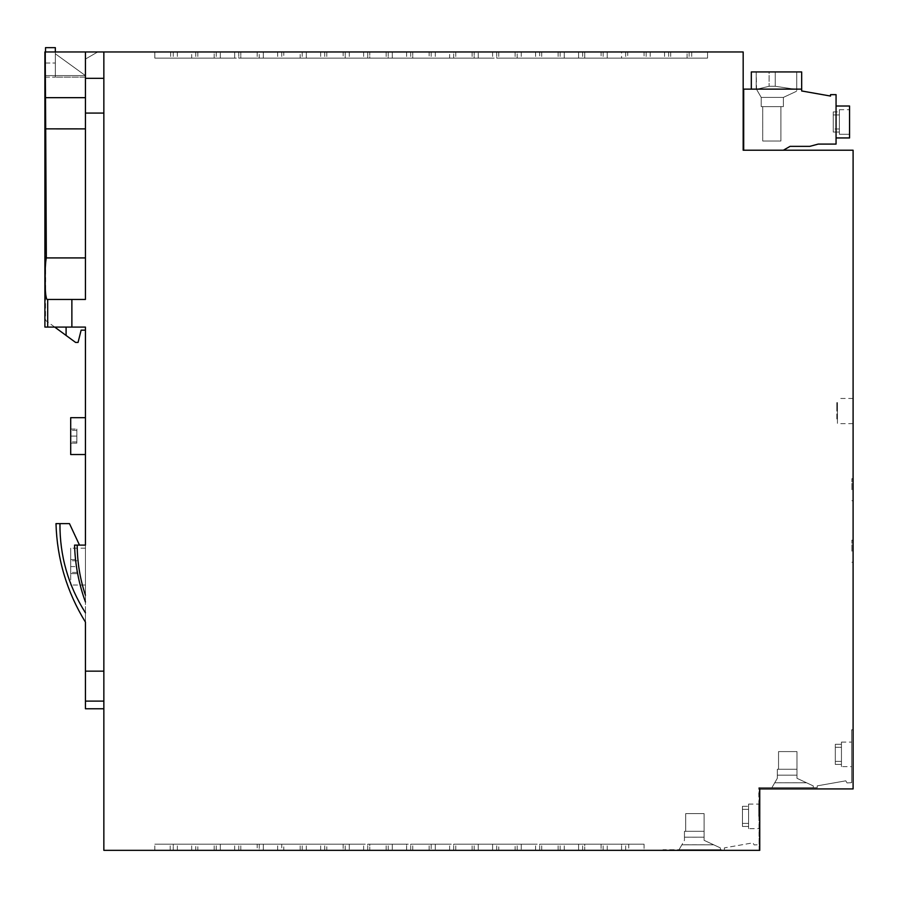 <?xml version="1.0" encoding="UTF-8"?>
<svg xmlns="http://www.w3.org/2000/svg" width="898" height="898" viewBox="0 0 898 898"><rect width="100%" height="100%" fill="white"/><g stroke="black" fill="none" stroke-linecap="round" stroke-linejoin="round"><path stroke-width="0.67" stroke-dasharray="4.49 3.37" d="M796.75 89.474L775.255 86.287L796.75 89.474L796.75 71.93L775.255 71.93L796.75 71.93L796.75 89.474L775.255 86.287L769.115 86.287L756.543 89.317L769.115 86.287L775.255 86.287L769.115 86.287L756.543 89.317L756.217 88.756L761.212 97.411L761.212 106.626L783.37 106.626L761.212 106.626L783.37 106.626L761.212 106.626L783.37 106.626L761.212 106.626L761.212 97.411L761.212 106.626L761.212 97.411L756.217 88.756L756.217 71.93L756.217 88.756L761.212 97.411L783.37 97.411L783.37 106.626L783.37 97.411L761.212 97.411L756.543 89.317L769.115 86.287L775.255 86.287L775.255 71.93L796.75 71.93L796.75 91.169L783.37 97.411L796.75 91.169L796.75 89.474L775.255 86.287L775.255 71.93L796.75 71.93L775.255 71.93L775.255 86.287L775.255 71.93L775.255 86.287L796.75 89.474L796.75 71.93L775.255 71.93L775.255 86.287L769.115 86.287L756.543 89.317L761.212 97.411L756.217 88.756L756.217 71.93L775.255 71.93L756.217 71.93L775.255 71.93L756.217 71.93L756.217 88.756L756.217 71.93L769.115 71.93L756.217 71.93L756.543 89.317L769.115 86.287L775.255 86.287L796.75 89.474L796.75 91.169L796.75 71.93L796.75 89.474M783.359 150.224L790.06 146.363L809.772 146.363L818.246 144.084L836.06 144.084L836.06 94.649L830.527 94.649L830.527 96.052L801.667 90.967L801.667 71.93L751.312 71.93L801.667 71.93L751.312 71.93L801.667 71.93L801.667 89.127L751.312 89.127L751.312 71.93L751.312 89.127L751.312 71.93L751.312 89.127L801.667 89.127L743.69 89.127L743.69 150.224L783.359 150.224L743.69 150.224M839.383 111.902L839.383 129.009L833.243 129.009L833.243 111.902L839.383 111.902L839.383 129.009L833.243 129.009L833.243 111.902L839.383 111.902L839.383 121.982L839.383 114.944L833.243 114.944L833.243 111.902L839.383 111.902L839.383 121.982L839.383 114.944L833.243 114.944L833.243 111.902L833.243 132.051L833.243 114.944L839.383 114.944L839.383 134.262L839.383 109.691L839.383 134.262L849.564 134.262L849.564 106.009L849.564 137.944L849.564 121.982L849.564 137.944L849.564 121.982L849.564 137.944L836.06 137.944L836.06 106.009L836.06 137.944L836.06 106.009L836.06 137.944L849.564 137.944M762.716 106.626L762.716 141.02L780.912 141.02L762.716 141.02L780.912 141.02L762.716 141.02L780.912 141.02L780.912 106.626L780.912 141.02L762.716 141.02L762.716 106.626L780.912 106.626L780.912 141.02L780.912 106.626L762.716 106.626L762.716 141.02L762.716 106.626L780.912 106.626L780.912 141.02L780.912 106.626L762.716 106.626L762.716 141.02L762.716 106.626L780.912 106.626L762.716 106.626M783.37 97.411L796.75 91.169L783.37 97.411L761.212 97.411L761.212 106.626L761.212 97.411L783.37 97.411L783.37 106.626L783.37 97.411L796.75 91.169L783.37 97.411L783.37 106.626L783.37 97.411L761.212 97.411L783.37 97.411M853.1 729.782L853.1 788.927L853.1 729.782L851.63 729.782L853.1 729.782M103.854 51.972L103.854 850.339L759.136 850.339L759.136 788.927L853.1 788.927L853.1 150.224L743.174 150.224L743.174 51.972L103.854 51.972L103.854 78.328L103.854 51.972L44.9 51.961M853.1 489.724L853.1 478.668L853.1 489.724M853.1 551.192L853.1 540.136L853.1 551.192M853.1 411.048L853.1 423.643L853.1 411.048M801.667 89.127L801.667 71.93L801.667 89.127L801.667 71.93L751.312 71.93L751.312 89.127L801.667 89.127L751.312 89.127M849.564 106.009L836.06 106.009L836.06 121.982L836.06 106.009L849.564 106.009L849.564 134.262L849.564 106.009L849.564 134.262L839.383 134.262L849.564 134.262M769.115 71.93L775.255 71.93L769.115 71.93L769.115 86.287L769.115 71.93M839.383 129.009L833.243 129.009L833.243 132.051L833.243 111.902M833.243 129.009L833.243 132.051L839.383 132.051L839.383 114.944M833.243 114.944L833.243 132.051L839.383 132.051L839.383 134.262M833.243 132.051L839.383 132.051M283.802 51.972L320.642 51.972L283.802 51.972L320.642 51.972L283.802 51.972L320.642 51.972L283.802 51.972L283.802 58.112L320.642 58.112L283.802 58.112L320.642 58.112L283.802 58.112L283.802 51.972M707.545 51.972L670.705 51.972L707.545 51.972L670.705 51.972L707.545 51.972L670.705 51.972L707.545 51.972L707.545 58.112L670.705 58.112L707.545 58.112L670.705 58.112L707.545 58.112L670.705 58.112L707.545 58.112L707.545 51.972M429.132 51.972L392.291 51.972L429.132 51.972L410.712 51.972L429.132 51.972L429.132 58.112L392.291 58.112L429.132 58.112L392.291 58.112L429.132 58.112L429.132 51.972M234.67 51.972L197.818 51.972L234.67 51.972L197.818 51.972L234.67 51.972L197.818 51.972L234.67 51.972L234.67 58.112L197.818 58.112L234.67 58.112L197.818 58.112L234.67 58.112L197.818 58.112L234.67 58.112L234.67 51.972M412.766 51.972L449.617 51.972L412.766 51.972L449.617 51.972L412.766 51.972L431.186 51.972L412.766 51.972L412.766 58.112L449.617 58.112L412.766 58.112L449.617 58.112L412.766 58.112L431.186 58.112L412.766 58.112L412.766 51.972M154.826 51.972L191.678 51.972L154.826 51.972L191.678 51.972L154.826 51.972L173.258 51.972L154.826 51.972L170.676 51.972L154.826 51.972L154.826 58.112L191.678 58.112L154.826 58.112L191.678 58.112L154.826 58.112L173.258 58.112L154.826 58.112L170.676 58.112L154.826 58.112L154.826 51.972M601.099 51.972L564.247 51.972L601.099 51.972L582.667 51.972L601.099 51.972L601.099 58.112L564.247 58.112L601.099 58.112L564.247 58.112L601.099 58.112L601.099 51.972M343.159 51.972L306.308 51.972L343.159 51.972L324.739 51.972L343.159 51.972L343.159 58.112L306.308 58.112L343.159 58.112L306.308 58.112L343.159 58.112L343.159 51.972M392.291 51.972L410.712 51.972L392.291 51.972L392.291 58.112L392.291 51.972M687.071 51.972L650.219 51.972L687.071 51.972L650.219 51.972L687.071 51.972L687.071 58.112L650.219 58.112L687.071 58.112L650.219 58.112L687.071 58.112L687.071 51.972M263.316 51.972L300.168 51.972L263.316 51.972L281.748 51.972L263.316 51.972L263.316 58.112L300.168 58.112L263.316 58.112L263.316 51.972M578.581 51.972L541.73 51.972L578.581 51.972L541.73 51.972L578.581 51.972L541.73 51.972L578.581 51.972L578.581 58.112L541.73 58.112L578.581 58.112L541.73 58.112L578.581 58.112L541.73 58.112L578.581 58.112L578.581 51.972M449.617 51.972L431.186 51.972L449.617 51.972L449.617 58.112L431.186 58.112L449.617 58.112L449.617 51.972M621.573 51.972L584.721 51.972L621.573 51.972L584.721 51.972L621.573 51.972L603.153 51.972L621.573 51.972L621.573 58.112L584.721 58.112L621.573 58.112L584.721 58.112L621.573 58.112L584.721 58.112L621.573 58.112L621.573 51.972M517.169 51.972L498.749 51.972L535.59 51.972L498.749 51.972L535.59 51.972L517.169 51.972L517.169 58.112L498.749 58.112L535.59 58.112L498.749 58.112L535.59 58.112L517.169 58.112L517.169 51.972M539.676 51.972L558.107 51.972L521.255 51.972L558.107 51.972L539.676 51.972L539.676 58.112L521.255 58.112L558.107 58.112L521.255 58.112L558.107 58.112L539.676 58.112L539.676 51.972M240.81 51.972L277.662 51.972L240.81 51.972L277.662 51.972L240.81 51.972L259.23 51.972L240.81 51.972L240.81 58.112L277.662 58.112L240.81 58.112L277.662 58.112L240.81 58.112L259.23 58.112L240.81 58.112L240.81 51.972M627.713 51.972L664.565 51.972L627.713 51.972L664.565 51.972L627.713 51.972L664.565 51.972L627.713 51.972L627.713 58.112L664.565 58.112L627.713 58.112L664.565 58.112L627.713 58.112L627.713 51.972M474.178 51.972L455.757 51.972L492.598 51.972L455.757 51.972L492.598 51.972L455.757 51.972L474.178 51.972L474.178 58.112L455.757 58.112L492.598 58.112L455.757 58.112L492.598 58.112L455.757 58.112L474.178 58.112L474.178 51.972M369.774 51.972L406.626 51.972L369.774 51.972L406.626 51.972L369.774 51.972L406.626 51.972L369.774 51.972L369.774 58.112L406.626 58.112L369.774 58.112L406.626 58.112L369.774 58.112L388.205 58.112L369.774 58.112L369.774 51.972M191.678 51.972L173.258 51.972L191.678 51.972L191.678 58.112L173.258 58.112L191.678 58.112L191.678 51.972M644.079 51.972L607.239 51.972L644.079 51.972L625.659 51.972L644.079 51.972L644.079 58.112L607.239 58.112L644.079 58.112L607.239 58.112L644.079 58.112L644.079 51.972M214.195 51.972L177.344 51.972L214.195 51.972L177.344 51.972L214.195 51.972L214.195 58.112L177.344 58.112L214.195 58.112L177.344 58.112L214.195 58.112L214.195 51.972M220.336 51.972L257.176 51.972L220.336 51.972L257.176 51.972L220.336 51.972L220.336 58.112L257.176 58.112L220.336 58.112L220.336 51.972M584.721 51.972L603.153 51.972L584.721 51.972L584.721 58.112L584.721 51.972M345.214 51.972L326.782 51.972L363.634 51.972L326.782 51.972L363.634 51.972L326.782 51.972L345.214 51.972L345.214 58.112L326.782 58.112L363.634 58.112L326.782 58.112L363.634 58.112L326.782 58.112L345.214 58.112L345.214 51.972M453.703 51.972L435.283 51.972L472.124 51.972L435.283 51.972L472.124 51.972L453.703 51.972L453.703 58.112L435.283 58.112L472.124 58.112L435.283 58.112L472.124 58.112L453.703 58.112L453.703 51.972M367.72 51.972L386.151 51.972L349.3 51.972L367.72 51.972L367.72 58.112L349.3 58.112L386.151 58.112L349.3 58.112L386.151 58.112L367.72 58.112L367.72 51.972M259.23 51.972L277.662 51.972L259.23 51.972L259.23 58.112L277.662 58.112L259.23 58.112L259.23 51.972M478.264 51.972L515.115 51.972L478.264 51.972L515.115 51.972L478.264 51.972L478.264 58.112L515.115 58.112L478.264 58.112L478.264 51.972M607.239 51.972L625.659 51.972L607.239 51.972L607.239 58.112L607.239 51.972M306.308 51.972L324.739 51.972L306.308 51.972L306.308 58.112L306.308 51.972M564.247 51.972L582.667 51.972L564.247 51.972L564.247 58.112L564.247 51.972M300.168 51.972L281.748 51.972L300.168 51.972L300.168 58.112L281.748 58.112L300.168 58.112L300.168 51.972M806.584 782.787L796.964 778.297L806.584 782.787L796.964 778.297L796.964 769.272L778.544 769.272L778.544 751.592L778.544 769.272L796.964 769.272L796.964 778.297L796.964 775.154L777.32 775.154L796.964 775.154L796.964 769.272L778.544 769.272L778.544 751.592L778.544 769.272L796.964 769.272L796.964 775.154L777.32 775.165L796.964 775.154L796.964 769.272L778.544 769.272L796.964 769.272L796.964 778.297L796.964 775.154L777.32 775.154L796.964 775.154L796.964 778.297L796.964 769.272L777.32 769.272L796.964 769.272L796.964 751.592L796.964 769.272L777.32 769.272L796.964 769.272L796.964 751.592L778.544 751.592L796.964 751.592L796.964 769.272L777.32 769.272L796.964 769.272L796.964 751.592L778.544 751.592L796.964 751.592L796.964 769.272L777.32 769.272L796.964 769.272L796.964 751.592L778.544 751.592L796.964 751.592L796.964 769.272L777.32 769.272L796.964 769.272L796.964 751.592L778.544 751.592L796.964 751.592L778.544 751.592L796.964 751.592L796.964 775.154L777.32 775.154L777.32 769.272L777.32 778.297L777.32 769.272L777.32 778.297L777.32 769.272L777.32 778.297L777.32 769.272L777.32 778.297L777.32 769.272L777.32 775.154L796.964 775.154L777.32 775.154L796.964 775.154L796.964 778.297L813.24 785.896L813.24 787.703L771.887 787.703L813.24 787.703L771.887 787.703L813.24 787.703L771.887 787.703L813.24 787.703L771.887 787.703L813.24 787.703L771.887 787.703L777.32 778.297L774.727 782.787L777.32 778.297L774.727 782.787L777.32 778.297L774.727 782.787L777.32 778.297L774.727 782.787L777.32 778.297L774.727 782.787L806.584 782.787L813.24 785.896L813.24 787.703L771.887 787.703L774.727 782.787L806.584 782.787L813.24 785.896L813.24 787.703L813.24 785.896L813.24 787.703L813.24 785.896L813.24 787.703L813.24 785.896L806.584 782.787L774.727 782.787L771.887 787.703L774.727 782.787L806.584 782.787L774.727 782.787L771.887 787.703L774.727 782.787L806.505 782.753L813.24 785.896L806.584 782.787L813.24 785.896L813.24 787.703L813.24 785.896L806.584 782.787L774.727 782.787L771.887 787.703L774.727 782.787L806.584 782.787L774.727 782.787L771.887 787.703L774.727 782.787L806.584 782.787L813.24 785.896L796.964 778.297L806.584 782.787L796.964 778.297L806.584 782.787L796.964 778.297L796.964 769.272L796.964 778.297L806.505 782.753M662.96 849.721L662.96 850.339L662.96 849.721L724.383 849.721L724.383 847.88L752.951 842.84L754.163 844.939L758.765 844.737L754.163 844.939L752.951 842.84L724.383 847.88L724.383 849.721L662.96 849.721M263.316 850.339L300.168 850.339L263.316 850.339L281.748 850.339L263.316 850.339L263.316 844.199L300.168 844.199L263.316 844.199L263.316 850.339M326.782 850.339L363.634 850.339L326.782 850.339L363.634 850.339L326.782 850.339L363.634 850.339L326.782 850.339L326.782 844.199L363.634 844.199L326.782 844.199L363.634 844.199L326.782 844.199L326.782 850.339M431.186 850.339L449.617 850.339L412.766 850.339L449.617 850.339L412.766 850.339L431.186 850.339L431.186 844.199L412.766 844.199L449.617 844.199L412.766 844.199L449.617 844.199L412.766 844.199L431.186 844.199L431.186 850.339M392.291 850.339L429.132 850.339L392.291 850.339L429.132 850.339L392.291 850.339L392.291 844.199L429.132 844.199L392.291 844.199L392.291 850.339M343.159 850.339L306.308 850.339L343.159 850.339L306.308 850.339L343.159 850.339L343.159 844.199L306.308 844.199L343.159 844.199L306.308 844.199L343.159 844.199L343.159 850.339M521.255 850.339L558.107 850.339L521.255 850.339L558.107 850.339L521.255 850.339L521.255 844.199L558.107 844.199L521.255 844.199L521.255 850.339M349.3 850.339L386.151 850.339L349.3 850.339L386.151 850.339L349.3 850.339L349.3 844.199L386.151 844.199L349.3 844.199L349.3 850.339M492.598 850.339L455.757 850.339L492.598 850.339L455.757 850.339L492.598 850.339L455.757 850.339L492.598 850.339L492.598 844.199L455.757 844.199L492.598 844.199L455.757 844.199L492.598 844.199L455.757 844.199L492.598 844.199L492.598 850.339M259.23 850.339L277.662 850.339L240.81 850.339L277.662 850.339L240.81 850.339L259.23 850.339L259.23 844.199L240.81 844.199L277.662 844.199L240.81 844.199L277.662 844.199L259.23 844.199L259.23 850.339M369.774 850.339L406.626 850.339L369.774 850.339L406.626 850.339L369.774 850.339L406.626 850.339L369.774 850.339L369.774 844.199L406.626 844.199L369.774 844.199L406.626 844.199L369.774 844.199L388.205 844.199L369.774 844.199L369.774 850.339M283.802 850.339L320.642 850.339L283.802 850.339L320.642 850.339L283.802 850.339L320.642 850.339L283.802 850.339L283.802 844.199L320.642 844.199L283.802 844.199L320.642 844.199L283.802 844.199L283.802 850.339M197.818 850.339L234.67 850.339L197.818 850.339L234.67 850.339L197.818 850.339L234.67 850.339L197.818 850.339L197.818 844.199L234.67 844.199L197.818 844.199L234.67 844.199L197.818 844.199L197.818 850.339M173.258 850.339L154.826 850.339L191.678 850.339L154.826 850.339L191.678 850.339L154.826 850.339L173.258 850.339L173.258 844.199L154.826 844.199L191.678 844.199L154.826 844.199L191.678 844.199L154.826 844.199L173.258 844.199L173.258 850.339M601.099 850.339L564.247 850.339L601.099 850.339L564.247 850.339L601.099 850.339L601.099 844.199L564.247 844.199L601.099 844.199L564.247 844.199L601.099 844.199L601.099 850.339M584.721 850.339L621.573 850.339L584.721 850.339L621.573 850.339L584.721 850.339L621.573 850.339L584.721 850.339L584.721 844.199L621.573 844.199L584.721 844.199L621.573 844.199L584.721 844.199L603.153 844.199L584.721 844.199L584.721 850.339M578.581 850.339L541.73 850.339L578.581 850.339L541.73 850.339L578.581 850.339L541.73 850.339L578.581 850.339L578.581 844.199L541.73 844.199L578.581 844.199L541.73 844.199L578.581 844.199L541.73 844.199L578.581 844.199L578.581 850.339M628.735 850.339L644.079 850.339L628.735 850.339L644.079 850.339L628.735 850.339L644.079 850.339L628.735 850.339L628.735 844.199L644.079 844.199L628.735 844.199L644.079 844.199L628.735 844.199L644.079 844.199L628.735 844.199L628.735 850.339M515.115 850.339L478.264 850.339L515.115 850.339L496.695 850.339L515.115 850.339L515.115 844.199L478.264 844.199L515.115 844.199L478.264 844.199L515.115 844.199L515.115 850.339M435.283 850.339L472.124 850.339L435.283 850.339L472.124 850.339L435.283 850.339L435.283 844.199L472.124 844.199L435.283 844.199L435.283 850.339M281.748 850.339L300.168 850.339L281.748 850.339L281.748 844.199L300.168 844.199L281.748 844.199L281.748 850.339M220.336 850.339L257.176 850.339L220.336 850.339L238.756 850.339L220.336 850.339L220.336 844.199L257.176 844.199L220.336 844.199L220.336 850.339M195.764 850.339L214.195 850.339L177.344 850.339L214.195 850.339L195.764 850.339L195.764 844.199L177.344 844.199L214.195 844.199L177.344 844.199L214.195 844.199L195.764 844.199L195.764 850.339M498.749 850.339L535.59 850.339L498.749 850.339L535.59 850.339L498.749 850.339L535.59 850.339L498.749 850.339L498.749 844.199L535.59 844.199L498.749 844.199L535.59 844.199L498.749 844.199L498.749 850.339M644.079 850.339L607.239 850.339L644.079 850.339L607.239 850.339L644.079 850.339L644.079 844.199L607.239 844.199L644.079 844.199L607.239 844.199L644.079 844.199L644.079 850.339M478.264 850.339L496.695 850.339L478.264 850.339L478.264 844.199L478.264 850.339M257.176 850.339L238.756 850.339L257.176 850.339L257.176 844.199L238.756 844.199L257.176 844.199L257.176 850.339M662.96 850.339L759.136 850.339L758.765 787.703L758.765 788.927L853.1 788.927L759.753 788.927L759.753 787.703L758.765 787.703L817.236 787.703L817.236 785.851L845.815 780.822L847.016 782.91L851.63 782.708L851.63 729.782L851.63 782.708L847.016 782.91L845.815 780.822L817.236 785.851L817.236 787.703L759.753 787.703L759.753 850.339L662.96 850.339M300.168 850.339L300.168 844.199L300.168 850.339M345.214 850.339L345.214 844.199L345.214 850.339M363.634 850.339L363.634 844.199L363.634 850.339M412.766 850.339L412.766 844.199L412.766 850.339M449.617 850.339L449.617 844.199L449.617 850.339M410.712 850.339L410.712 844.199L429.132 844.199L410.712 844.199L410.712 850.339M429.132 850.339L429.132 844.199L429.132 850.339M324.739 850.339L324.739 844.199L324.739 850.339M306.308 850.339L306.308 844.199L306.308 850.339M539.676 850.339L539.676 844.199L558.107 844.199L539.676 844.199L539.676 850.339M558.107 850.339L558.107 844.199L558.107 850.339M367.72 850.339L367.72 844.199L386.151 844.199L367.72 844.199L367.72 850.339M386.151 850.339L386.151 844.199L386.151 850.339M474.178 850.339L474.178 844.199L474.178 850.339M455.757 850.339L455.757 844.199L455.757 850.339M240.81 850.339L240.81 844.199L240.81 850.339M277.662 850.339L277.662 844.199L277.662 850.339M406.626 850.339L406.626 844.199L388.205 844.199L406.626 844.199L406.626 850.339M388.205 850.339L388.205 844.199L388.205 850.339M302.222 850.339L302.222 844.199L302.222 850.339M320.642 850.339L320.642 844.199L320.642 850.339M216.238 850.339L216.238 844.199L216.238 850.339M234.67 850.339L234.67 844.199L234.67 850.339M154.826 850.339L154.826 844.199L154.826 850.339M191.678 850.339L191.678 844.199L191.678 850.339M582.667 850.339L582.667 844.199L582.667 850.339M564.247 850.339L564.247 844.199L564.247 850.339M621.573 850.339L621.573 844.199L603.153 844.199L621.573 844.199L621.573 850.339M603.153 850.339L603.153 844.199L603.153 850.339M560.161 850.339L560.161 844.199L560.161 850.339M541.73 850.339L541.73 844.199L541.73 850.339M170.182 850.339L170.182 844.199L170.182 850.339M496.695 850.339L496.695 844.199L496.695 850.339M453.703 850.339L453.703 844.199L472.124 844.199L453.703 844.199L453.703 850.339M472.124 850.339L472.124 844.199L472.124 850.339M238.756 850.339L238.756 844.199L238.756 850.339M177.344 850.339L177.344 844.199L177.344 850.339M214.195 850.339L214.195 844.199L214.195 850.339M517.169 850.339L517.169 844.199L517.169 850.339M535.59 850.339L535.59 844.199L535.59 850.339M625.659 850.339L625.659 844.199L625.659 850.339M607.239 850.339L607.239 844.199L607.239 850.339M103.854 113.069L103.854 671.154L103.854 113.069L85.433 113.069L85.433 299.449L47.448 299.449M103.854 701.102L103.854 671.154L103.854 708.78L103.854 701.102L85.433 701.102L85.433 708.78M302.222 51.972L302.222 58.112L302.222 51.972M320.642 51.972L320.642 58.112L320.642 51.972M691.707 51.972L691.707 58.112L691.707 51.972M410.712 51.972L410.712 58.112L410.712 51.972M216.238 51.972L216.238 58.112L216.238 51.972M197.818 51.972L197.818 58.112L197.818 51.972M431.186 51.972L431.186 58.112L431.186 51.972M173.258 51.972L173.258 58.112L173.258 51.972M582.667 51.972L582.667 58.112L582.667 51.972M689.125 51.972L689.125 58.112L689.125 51.972M670.705 51.972L670.705 58.112L670.705 51.972M324.739 51.972L324.739 58.112L324.739 51.972M668.651 51.972L668.651 58.112L668.651 51.972M650.219 51.972L650.219 58.112L650.219 51.972M281.748 51.972L281.748 58.112L281.748 51.972M560.161 51.972L560.161 58.112L560.161 51.972M541.73 51.972L541.73 58.112L541.73 51.972M603.153 51.972L603.153 58.112L603.153 51.972M498.749 51.972L498.749 58.112L498.749 51.972M535.59 51.972L535.59 58.112L535.59 51.972M521.255 51.972L521.255 58.112L521.255 51.972M558.107 51.972L558.107 58.112L558.107 51.972M170.676 51.972L170.676 58.112L170.676 51.972M277.662 51.972L277.662 58.112L277.662 51.972M646.133 51.972L646.133 58.112L646.133 51.972M664.565 51.972L664.565 58.112L664.565 51.972M455.757 51.972L455.757 58.112L455.757 51.972M492.598 51.972L492.598 58.112L492.598 51.972M388.205 51.972L388.205 58.112L406.626 58.112L388.205 58.112L388.205 51.972M406.626 51.972L406.626 58.112L406.626 51.972M625.659 51.972L625.659 58.112L625.659 51.972M195.764 51.972L195.764 58.112L195.764 51.972M177.344 51.972L177.344 58.112L177.344 51.972M238.756 51.972L238.756 58.112L257.176 58.112L238.756 58.112L238.756 51.972M257.176 51.972L257.176 58.112L257.176 51.972M326.782 51.972L326.782 58.112L326.782 51.972M363.634 51.972L363.634 58.112L363.634 51.972M435.283 51.972L435.283 58.112L435.283 51.972M472.124 51.972L472.124 58.112L472.124 51.972M349.3 51.972L349.3 58.112L349.3 51.972M386.151 51.972L386.151 58.112L386.151 51.972M496.695 51.972L496.695 58.112L515.115 58.112L496.695 58.112L496.695 51.972M515.115 51.972L515.115 58.112L515.115 51.972M85.433 128.874L85.433 299.449L85.433 128.874L45.708 128.874L45.203 51.646M85.433 51.961L85.433 113.069M55.339 51.961L55.339 77.138L45.517 77.138L45.517 63.017L45.517 77.138L55.339 77.138L55.339 63.017L55.339 77.138L85.433 77.138L85.433 75.6L55.339 53.801L55.339 77.138L85.433 77.138L85.433 59.066L97.736 51.961L85.433 59.066L85.433 75.6L44.9 75.6L85.433 75.6L44.9 75.6L45.517 75.6L45.517 51.961M44.9 327.085L44.9 75.6L44.9 327.085L85.433 327.085L66.093 327.085L66.093 335.448L66.093 327.085L44.9 327.085L47.684 327.085L47.684 299.449M54.711 327.085L45.517 320.339L45.517 47.661L55.339 47.661L55.339 53.801L85.433 75.6L45.517 75.6L45.517 320.339L75.612 342.441L78.059 342.441L81.134 330.161L85.433 330.161L85.433 327.085L85.433 330.161M85.433 75.6L55.339 53.801L85.433 75.6M45.517 63.017L55.339 63.017L45.517 63.017M85.433 545.108L85.433 612.795C68.214 585.563 59.728 555.828 59.953 523.613L69.472 523.613L79.495 545.108L74.556 545.108C75.129 564.651 78.755 583.599 85.433 601.974L85.433 545.108L74.556 545.108L85.433 545.108L85.433 327.085L47.684 327.085M85.433 601.974L85.433 595.239C80.023 578.963 77.284 562.26 77.194 545.108M103.854 671.154L85.433 671.154L85.433 595.239M85.433 671.154L85.433 701.102M85.433 622.112L85.433 612.795M85.433 436.102L85.433 417.671L85.433 436.102M85.433 566.604L85.433 585.025L85.433 566.604M59.953 523.613L69.472 523.613L79.495 545.108L69.472 523.613L59.953 523.613M66.093 335.448L66.093 327.085M45.708 128.874L46.337 257.917L45.708 261.251M45.652 261.711L45.686 294.533M46.404 298.203L47.01 299.259M85.433 97.669L45.495 97.669M85.433 299.449L47.482 299.449M85.433 257.917L46.337 257.917M70.695 417.671L70.695 454.523L70.695 429.042L70.695 443.163L70.695 436.102L76.835 436.102L76.835 443.163L76.835 429.042L76.835 443.163L76.835 436.102L70.695 436.102L70.695 454.523L85.433 454.523M70.695 443.163L70.695 441.928L70.695 443.163L76.835 443.163L76.835 441.928L76.835 443.163L70.695 443.163L70.695 429.042L76.835 429.042L70.695 429.042L70.695 443.163L70.695 441.928L70.695 443.163L76.835 443.163L70.695 443.163M70.695 566.604L70.695 585.025L70.695 548.184L70.695 573.665L70.695 566.604L76.835 566.604L76.835 573.665L76.835 566.604L70.695 566.604M70.695 573.665L70.695 572.43L70.695 573.665L76.835 573.665L70.695 573.665M70.695 559.544L76.835 559.544L70.695 559.544M70.695 429.042L76.835 429.042L70.695 429.042M70.695 436.102L76.835 436.102L70.695 436.102M684.456 837.194L704.111 837.194L704.111 840.326L713.73 844.816L681.874 844.816L679.034 849.721L720.387 849.721L679.034 849.721L720.387 849.721L679.034 849.721L720.387 849.721L679.034 849.721L720.387 849.721L679.034 849.721L720.387 849.721L679.034 849.721L684.456 840.326L684.456 831.301L704.111 831.301L704.111 813.61L704.111 831.301L684.456 831.301L704.111 831.301L704.111 813.61L685.69 813.61L704.111 813.61L704.111 831.301L684.456 831.301L704.111 831.301L704.111 813.61L685.69 813.61L704.111 813.61L704.111 831.301L684.456 831.301L704.111 831.301L704.111 813.61L685.69 813.61L704.111 813.61L704.111 831.301L684.456 831.301L704.111 831.301L704.111 813.61L685.69 813.61L704.111 813.61L704.111 831.301L684.456 831.301L684.456 840.326L684.456 831.301L684.456 840.326L684.456 831.301L684.456 840.326L684.456 831.301L684.456 840.326L679.034 849.721L681.874 844.816L713.73 844.816L720.387 847.914L720.387 849.721L720.387 847.914L720.387 849.721L720.387 847.914L720.387 849.721L720.387 847.914L720.387 849.721L720.387 847.914L720.387 849.721L720.387 847.914L713.652 844.782L681.896 844.771M713.652 844.782L704.111 840.326L704.111 831.301L685.69 831.301L685.69 813.61L685.69 831.301L704.111 831.301L704.111 837.183L684.456 837.183L704.111 837.183L704.111 840.326L704.111 831.301L685.69 831.301L685.69 813.61L685.69 831.301L704.111 831.301L704.111 837.183L704.111 831.301L685.69 831.301L685.69 813.61L685.69 831.301L704.111 831.301L704.111 840.326L704.111 837.183L684.456 837.183L704.111 837.183L704.111 831.301L685.69 831.301L704.111 831.301L704.111 837.183L684.456 837.183L704.111 837.183L704.111 840.326L704.111 837.183L704.111 840.326L704.111 837.183L684.456 837.183L684.456 831.301L684.456 837.183L704.111 837.183L704.111 831.301L704.111 837.194M713.73 844.816L704.111 840.326L720.387 847.914L713.73 844.816L681.874 844.816L679.034 849.721L681.874 844.816L713.73 844.816L720.387 847.914L713.73 844.816L681.874 844.816L679.034 849.721L681.874 844.816L713.73 844.816L720.387 847.914L713.73 844.816L681.874 844.816L679.034 849.721L681.874 844.816L713.73 844.816L720.387 847.914L713.73 844.816L681.874 844.816M685.69 831.301L685.69 813.61L704.111 813.61L685.69 813.61L685.69 831.301L704.111 831.301L685.69 831.301L685.69 813.61L685.69 831.301M704.111 837.183L684.456 837.183M851.876 489.724L851.876 478.668L851.876 489.724M851.876 551.192L851.876 540.136L851.876 551.192M837.441 411.048L837.441 423.643L837.441 411.048M837.441 402.607L837.441 418.973L837.441 402.607L836.824 402.607L836.824 408.59L836.824 402.607M836.824 418.973L836.824 408.59L836.824 418.973L837.441 418.973L836.824 418.973M837.441 408.59L836.824 408.59L837.441 408.59M851.63 754.354L851.63 766.634L851.63 754.354M835.308 744.285L841.448 744.285L835.308 744.285L835.308 761.381L835.308 744.285L841.448 744.285L835.308 744.285L835.308 764.423L835.308 744.285L835.308 761.381L841.448 761.381L841.448 747.316L835.308 747.316L835.308 764.423L841.448 764.423L841.448 742.074L841.448 766.634L841.448 754.354L841.448 761.381L835.308 761.381L835.308 764.423L841.448 764.423L841.448 747.316L835.308 747.316L835.308 744.285L835.308 764.423L841.448 764.423L841.448 742.074L841.448 754.354L841.448 747.316L835.308 747.316L835.308 744.285L841.448 744.285L841.448 761.381L835.308 761.381L835.308 764.423L841.448 764.423L841.448 747.316L835.308 747.316L835.308 764.423L841.448 764.423L841.448 747.316L835.308 747.316L835.308 764.423L835.308 761.381L841.448 761.381L841.448 747.316M841.448 744.285L841.448 766.634L851.63 766.634M835.308 761.381L841.448 761.381M835.308 747.316L835.308 764.423M841.448 764.423L841.448 766.634M758.765 816.383L758.765 804.092L758.765 816.383M742.444 806.303L748.584 806.303L742.444 806.303L742.444 823.41L742.444 806.303L748.584 806.303L742.444 806.303L742.444 826.452L742.444 806.303L742.444 826.452L742.444 809.345L748.584 809.345L748.584 823.41L748.584 804.092L748.584 823.41L742.444 823.41L742.444 826.452L748.584 826.452L748.584 809.345L742.444 809.345L742.444 806.303L748.584 806.303L748.584 823.41L742.444 823.41L742.444 826.452L748.584 826.452L748.584 809.345L748.584 828.663L748.584 816.383L748.584 823.41L742.444 823.41L742.444 826.452L748.584 826.452L748.584 828.663L748.584 809.345L742.444 809.345L742.444 826.452L748.584 826.452L748.584 809.345L748.584 828.663L748.584 804.092L748.584 816.383L748.584 809.345L742.444 809.345L742.444 826.452L748.584 826.452L748.584 809.345L742.444 809.345L742.444 806.303L742.444 823.41L748.584 823.41L748.584 809.345M748.584 806.303L748.584 828.663L758.765 828.663M742.444 809.345L742.444 826.452M742.444 823.41L748.584 823.41M748.584 826.452L748.584 828.663M778.544 769.272L778.544 751.592L778.544 769.272L796.964 769.272L778.544 769.272L778.544 751.592L778.544 769.272L778.544 751.592L778.544 769.272L796.964 769.272L778.544 769.272M71.874 327.085L71.874 299.449M103.854 78.328L85.433 78.328M839.383 109.691L849.564 109.691M76.835 441.928L70.695 441.928L76.835 441.928M76.835 430.265L70.695 430.265L76.835 430.265M85.433 585.025L70.695 585.025M76.835 572.43L70.695 572.43M76.835 560.779L70.695 560.779M853.1 500.77L851.876 500.77M853.1 540.136L851.876 540.136M853.1 398.465L837.441 398.465M841.448 742.074L851.63 742.074M748.584 804.092L758.765 804.092M853.1 562.249L851.876 562.249M85.433 548.184L70.695 548.184M853.1 478.668L851.876 478.668M853.1 423.643L837.441 423.643"/><path stroke-width="1.35" d="M751.312 89.127L751.312 71.93L801.667 71.93L801.667 90.967L830.527 96.052L830.527 94.649L836.06 94.649L836.06 144.084L818.246 144.084L809.772 146.363L790.06 146.363L783.359 150.224M853.1 150.224L853.1 788.927L759.753 788.927L759.753 850.339L103.854 850.339L103.854 51.972L743.174 51.972L743.174 150.224L853.1 150.224M801.667 89.127L743.69 89.127L743.69 150.224M836.06 137.944L849.564 137.944L849.564 106.009L836.06 106.009M103.854 51.972L44.9 51.961L44.9 75.6L44.9 51.961M85.433 257.917L46.337 257.917C44.552 264.955 44.372 300.897 47.482 299.449L85.433 299.449L85.433 51.961M85.433 128.874L45.708 128.863L46.337 257.917M85.433 97.669L45.495 97.669L45.708 128.874M45.495 97.669L45.203 51.646M44.9 327.085L44.9 75.6L44.9 327.085L71.874 327.085L71.874 299.449M45.517 51.961L45.517 47.661L55.339 47.661L55.339 51.961M66.093 327.085L66.093 335.448L54.711 327.085M85.433 612.795C68.214 585.563 59.728 555.828 59.953 523.613L69.472 523.613L79.495 545.108L85.433 545.108L85.433 327.085L71.874 327.085M103.854 708.78L85.433 708.78L85.433 622.112C66.856 591.883 57.045 559.05 55.99 523.613L59.953 523.613L55.99 523.613C57.045 559.05 66.856 591.883 85.433 622.112M85.433 545.108L74.556 545.108C75.129 564.651 78.755 583.599 85.433 601.974M85.433 595.239C80.023 578.963 77.284 562.26 77.194 545.108M85.433 299.449L47.482 299.449M85.433 330.161L81.134 330.161L78.059 342.441L75.612 342.441L66.093 335.448M45.686 294.533L46.404 298.203M85.433 454.523L70.695 454.523L70.695 417.671L85.433 417.671L70.695 417.682M103.854 78.328L85.433 78.328M47.684 327.085L47.684 299.449M103.854 701.102L85.433 701.102M103.854 671.154L85.433 671.154M103.854 113.069L85.433 113.069"/></g></svg>
